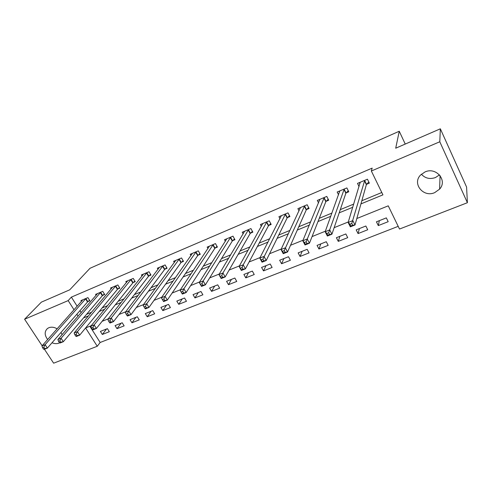 <?xml version="1.0" encoding="UTF-8"?>
<svg xmlns="http://www.w3.org/2000/svg" width="492" height="492" viewBox="0 0 492 492"><rect width="100%" height="100%" fill="white"/><g stroke="black" fill="none" stroke-linecap="round" stroke-linejoin="round"><path stroke-width="0.74" d="M47.656 339.529C44.44 335.187 44.366 331.522 47.435 328.527L48.819 327.733C51.432 326.762 54.212 327.118 57.158 328.81M60.977 332.463L62.084 334.646M59.63 342.776L58.874 343.133C56.771 343.926 54.483 343.797 52.011 342.758M439.485 174.888L435.445 177.563C429.83 179.457 425.143 178.344 421.386 174.211M425.039 171.929C436.176 166.708 447.763 180.509 439.596 189.143L434.657 192.655C423.341 197.784 411.909 183.627 420.549 175.035L425.039 171.929M42.127 345.759L24.6 319.222L41.365 302.143L69.747 289.813L90.011 268.288L399.252 131.247L395.709 148.203L440.346 128.812L466.576 187.046L467.4 202.71L399.51 229.044L388.249 205.84L356.823 218.522M89.864 326.245L100.165 342.475L398.2 226.345M100.165 342.475L97.262 346.263L53.634 363.188L44.44 349.265M386.331 217.882L376.435 221.812L378.299 225.588L388.188 221.683L386.331 217.882M365.851 226.012L356.19 229.85L358.059 233.571L367.715 229.764L365.851 226.012M345.839 233.958L336.399 237.71L338.275 241.375L347.715 237.654L345.839 233.958M326.288 241.726L317.057 245.391L318.945 249.001L328.17 245.36L326.288 241.726M307.174 249.315L298.152 252.894L300.046 256.461L309.062 252.9L307.174 249.315M288.49 256.732L279.665 260.237L281.565 263.749L290.385 260.268L288.49 256.732M270.213 263.989L261.584 267.42L263.484 270.883L272.113 267.476L270.213 263.989M252.334 271.092L243.891 274.444L245.797 277.857L254.241 274.53L252.334 271.092M234.844 278.035L226.584 281.319L228.491 284.69L236.75 281.43L234.844 278.035M217.728 284.837L209.635 288.048L211.554 291.369L219.635 288.183L217.728 284.837M200.97 291.492L193.048 294.634L194.967 297.912L202.882 294.788L200.97 291.492M184.562 298.004L176.806 301.086L178.725 304.32L186.474 301.264L184.562 298.004M168.492 304.388L160.896 307.402L162.815 310.6L170.41 307.605L168.492 304.388M152.754 310.637L145.312 313.588L147.231 316.75L154.672 313.81L152.754 310.637M137.329 316.762L130.036 319.659L131.961 322.77L139.248 319.892L137.329 316.762M122.219 322.758L115.073 325.599L116.991 328.674L124.138 325.858L122.219 322.758M107.404 328.644L100.399 331.423L102.318 334.468L109.322 331.7L107.404 328.644M360.943 203.897L382.93 194.863L371.355 171.013L372.161 168.123L71.371 297.125L77.164 306.252M79.968 310.661L81.174 312.568M86.567 314.32L91.543 312.266M102.17 307.881L107.6 305.643M118.105 301.307L124.009 298.872M134.396 294.585L140.792 291.947M151.038 287.715L157.95 284.862M168.061 280.692L175.509 277.623M185.466 273.509L193.467 270.213M203.27 266.166L211.855 262.623M221.486 258.651L230.674 254.856M240.127 250.957L249.954 246.904M259.21 243.085L269.696 238.755M278.749 235.022L289.929 230.41M298.761 226.763L310.667 221.855M319.271 218.307L331.928 213.079M340.286 209.635L353.736 204.082M361.829 200.742L381.786 192.507M366.651 184.26L369.357 183.122L367.438 179.199L357.506 183.405L359.062 186.56M346.153 192.889L348.791 191.775L346.872 187.913L337.168 192.028L338.558 194.783M326.134 201.314L328.711 200.232L326.78 196.425L317.303 200.441L318.552 202.882M306.571 209.549L309.093 208.491L307.156 204.74L297.894 208.663L299.038 210.853M287.457 217.593L289.923 216.56L287.98 212.864L278.927 216.701L279.979 218.676M268.78 225.459L271.184 224.444L269.235 220.803L260.385 224.555L261.357 226.351M250.508 233.147L252.863 232.156L250.908 228.571L242.255 232.236L243.159 233.878M232.648 240.668L234.948 239.702L232.987 236.16L224.524 239.745L225.373 241.258M215.17 248.023L217.421 247.076L215.459 243.589L207.181 247.095L207.975 248.491M198.073 255.225L200.275 254.296L198.313 250.852L190.213 254.284L190.958 255.582M181.339 262.267L183.498 261.357L181.53 257.962L173.602 261.326L174.303 262.531M164.961 269.161L167.071 268.275L165.103 264.924L157.342 268.214L158.006 269.339M148.922 275.914L150.989 275.04L149.021 271.738L141.419 274.96L142.053 276.018M133.215 282.525L135.238 281.67L133.27 278.411L125.823 281.565L126.426 282.556M117.828 289.001L119.814 288.164L117.84 284.948L110.546 288.035L111.124 288.97M102.754 295.348L104.698 294.53L102.73 291.35L95.583 294.376L96.131 295.262M87.982 301.565L89.888 300.76L87.92 297.623L80.916 300.594L81.444 301.43M405.242 144.064L399.252 131.247M440.346 128.812L439.793 141.764L467.4 202.71M24.6 319.222L68.167 300.606L74.021 309.794M71.371 297.125L68.167 300.606M371.355 171.013L439.793 141.764M83.505 317.924L88.517 315.864M99.206 311.473L104.673 309.222M115.251 304.88L121.192 302.432M131.647 298.14L138.086 295.489M148.412 291.252L155.367 288.386M165.552 284.204L173.055 281.123M183.085 276.996L191.148 273.681M201.025 269.628L209.672 266.067M219.377 262.082L228.645 258.275M238.165 254.358L248.073 250.287M257.408 246.455L267.986 242.107M277.113 238.356L288.386 233.718M297.297 230.059L309.308 225.121M317.986 221.554L330.759 216.302M339.197 212.839L352.77 207.261M76.857 314.234L78.074 316.153M85.608 327.973L97.262 346.263M348.299 221.96L334.148 227.673M325.36 231.215L312.057 236.584M303.023 240.231L290.532 245.274M281.27 249.007L269.555 253.737M260.071 257.562L249.093 261.99M239.413 265.901L229.143 270.047M219.272 274.026L209.672 277.9M199.623 281.953L190.675 285.569M180.459 289.69L172.126 293.054M161.757 297.236L154.008 300.36M143.498 304.603L136.315 307.5M125.669 311.793L119.027 314.474M108.258 318.822L102.133 321.294M91.241 325.686L85.62 327.955M379.35 220.656L378.299 225.588M106.58 328.97L102.318 334.468M121.112 323.201L116.991 328.674M135.933 317.315L131.961 322.77M151.05 311.313L147.231 316.75M166.48 305.188L162.815 310.6M182.218 298.933L178.725 304.32M198.288 292.555L194.967 297.912M214.69 286.043L211.554 291.369M231.437 279.388L228.491 284.69M248.546 272.593L245.797 277.857M266.024 265.655L263.484 270.883M283.878 258.564L281.565 263.749M302.131 251.32L300.046 256.461M320.79 243.909L318.945 249.001M339.867 236.332L338.275 241.375M359.381 228.583L358.059 233.571M359.947 183.645L359.431 182.593M368.803 181.991L366.362 184.648L355.009 224.973L350.341 226.843L348.139 222.482L360.187 182.274M349.904 224.229L348.139 222.482L352.813 220.6L355.009 224.973L352.653 225.231L351.774 223.479L349.904 224.229L350.784 225.982L352.653 225.231M364.738 180.343L351.774 223.479M350.341 226.843L350.784 225.982M339.578 191.96L339.179 191.173M348.268 190.718L345.851 193.276L331.922 234.21L327.377 236.031L325.169 231.744L339.788 190.914M326.829 233.503L325.169 231.744L329.714 229.912L331.922 234.21L329.542 234.493L328.656 232.771L326.829 233.503L327.721 235.219L329.542 234.493M344.228 189.033L328.656 232.771M327.377 236.031L327.721 235.219M319.695 200.133L319.4 199.549M328.207 199.229L325.815 201.708L309.443 243.208L305.022 244.979L302.801 240.766L319.862 199.358M304.376 242.525L302.801 240.766L307.229 238.983L309.443 243.208L307.039 243.503L306.147 241.812L304.376 242.525L305.261 244.216L307.039 243.503M324.197 197.52L306.147 241.812M305.022 244.979L305.261 244.216M300.292 208.159L300.071 207.741M308.607 207.544L306.245 209.943L287.556 251.972L283.244 253.694L281.018 249.549L300.397 207.606M282.5 251.314L281.018 249.549L285.329 247.808L287.556 251.972L285.12 252.285L284.228 250.619L282.5 251.314L283.392 252.98L285.12 252.285M304.634 205.81L284.228 250.619M283.244 253.694L283.392 252.98M289.45 215.662L287.119 217.993L266.227 260.502L262.027 262.187L259.794 258.109L281.369 215.662M261.19 259.874L259.794 258.109L263.995 256.412L266.227 260.502L263.773 260.84L262.876 259.198L261.19 259.874L262.088 261.51L263.773 260.84M285.514 213.909L262.876 259.198M262.027 262.187L262.088 261.51M270.729 223.602L268.423 225.859L245.44 268.823L241.344 270.459L239.106 266.449L262.777 223.54M240.422 268.22L239.106 266.449L243.202 264.801L245.44 268.823L242.962 269.173L242.064 267.562L240.422 268.22L241.32 269.831L242.962 269.173M266.824 221.824L243.202 264.801L242.064 267.562M241.344 270.459L241.32 269.831M252.427 231.357L250.145 233.552L225.176 276.935L221.185 278.527L218.94 274.585L244.592 231.246M220.182 276.356L218.94 274.585L222.931 272.974L225.176 276.935L222.679 277.297L221.781 275.711L220.182 276.356L221.08 277.943L222.679 277.297M248.552 229.567L222.931 272.974L221.781 275.711M221.185 278.527L221.08 277.943M234.524 238.934L232.267 241.074L205.41 284.843L201.517 286.399L199.272 282.513L226.812 238.78M200.435 284.29L199.272 282.513L203.165 280.944L205.41 284.843L202.901 285.225L201.997 283.663L200.435 284.29L201.339 285.846L202.901 285.225M230.687 237.138L203.165 280.944L201.997 283.663M201.517 286.399L201.339 285.846M217.015 246.351L214.783 248.429L186.136 292.555L182.335 294.081L180.084 290.249L209.42 246.148M181.179 292.027L180.084 290.249L183.885 288.718L186.136 292.555L183.602 292.955L182.704 291.418L181.179 292.027L182.083 293.564L183.602 292.955M213.208 244.542L183.885 288.718L182.704 291.418M182.335 294.081L182.083 293.564M196.105 251.787L165.066 296.307L161.358 297.801L192.397 253.362M199.881 253.601L197.679 255.625L167.317 300.089L163.608 301.571L163.289 301.092L164.777 300.495L163.873 298.982L162.385 299.579L163.289 301.092M163.873 298.982L165.066 296.307L167.317 300.089L164.777 300.495M161.358 297.801L162.385 299.579M179.371 258.878L146.702 303.712L143.08 305.175L175.742 260.416M183.11 260.692L180.933 262.673L148.953 307.438L145.337 308.884L144.949 308.441L146.401 307.857L145.497 306.368L144.045 306.947L144.949 308.441M145.497 306.368L146.702 303.712L148.953 307.438L146.401 307.857M143.08 305.175L144.045 306.947M162.987 265.821L128.769 310.944L125.232 312.371L159.439 267.322M166.696 267.642L164.543 269.567L131.026 314.609L127.49 316.03L127.041 315.612L128.455 315.046L127.551 313.576L126.136 314.148L127.041 315.612M127.551 313.576L128.769 310.944L131.026 314.609L128.455 315.046M125.232 312.371L126.136 314.148M146.948 272.611L111.254 318.004L107.803 319.4L143.473 274.087M150.626 274.438L148.498 276.32L113.511 321.62L110.054 323.004L109.55 322.617L110.934 322.063L110.03 320.618L108.646 321.171L109.55 322.617M110.03 320.618L111.254 318.004L113.511 321.62L110.934 322.063M107.803 319.4L108.646 321.171M131.241 279.272L94.144 324.904L90.774 326.264L127.834 280.711M134.888 281.092L132.785 282.937L96.401 328.465L93.025 329.818L92.459 329.462L93.812 328.92L92.908 327.494L91.555 328.041L92.459 329.462M92.908 327.494L94.144 324.904L96.401 328.465L93.812 328.92M90.774 326.264L91.555 328.041M115.86 285.784L77.428 331.645L74.132 332.979L112.52 287.199M119.47 287.611L117.391 289.413L79.679 335.157L76.383 336.479L75.768 336.153L77.084 335.624L76.18 334.216L74.858 334.751L75.768 336.153M76.18 334.216L77.428 331.645L79.679 335.157L77.084 335.624M74.132 332.979L74.858 334.751M100.786 292.174L61.088 338.238L57.859 339.535L97.514 293.558M104.365 293.995L102.311 295.76L63.339 341.7L60.116 342.992L59.446 342.69L60.737 342.174L59.833 340.784L58.542 341.307L59.446 342.69M59.833 340.784L61.088 338.238L63.339 341.7L60.737 342.174M57.859 339.535L58.542 341.307M86.014 298.429L45.11 344.677L41.955 345.95L82.804 299.788M89.569 300.249L87.533 301.977L47.361 348.096L44.206 349.357L43.487 349.08L44.754 348.576L43.849 347.211L42.589 347.715L43.487 349.08M43.849 347.211L45.11 344.677L47.361 348.096L44.754 348.576M41.955 345.95L42.589 347.715M364.627 180.453L366.546 184.371M364.443 180.73L366.362 184.648M344.117 189.143L346.042 192.999M343.92 189.42L345.851 193.276M324.087 197.63L326.024 201.431M323.877 197.907L325.815 201.708M304.517 205.92L306.461 209.66M304.302 206.197L306.245 209.943M285.397 214.02L287.34 217.71M285.169 214.303L287.119 217.993M266.707 221.941L268.657 225.576M266.467 222.224L268.423 225.859M248.435 229.678L250.391 233.263M248.189 229.967L250.145 233.552M230.563 237.249L232.525 240.785M230.305 237.538L232.267 241.074M213.079 244.653L215.047 248.14M212.821 244.942L214.783 248.429M195.982 251.904L197.944 255.336M195.711 252.193L197.679 255.625M179.242 258.989L181.21 262.377M178.965 259.284L180.933 262.673M162.858 265.932L164.826 269.278M162.575 266.221L164.543 269.567M146.819 272.728L148.787 276.024M146.524 273.023L148.498 276.32M131.112 279.382L133.08 282.636M130.81 279.677L132.785 282.937M115.725 285.901L117.693 289.118M115.417 286.196L117.391 289.413M100.645 292.285L102.619 295.458M100.337 292.58L102.311 295.76M85.872 298.546L87.847 301.676M85.559 298.841L87.533 301.977M439.596 189.143L440.088 175.607"/></g></svg>

